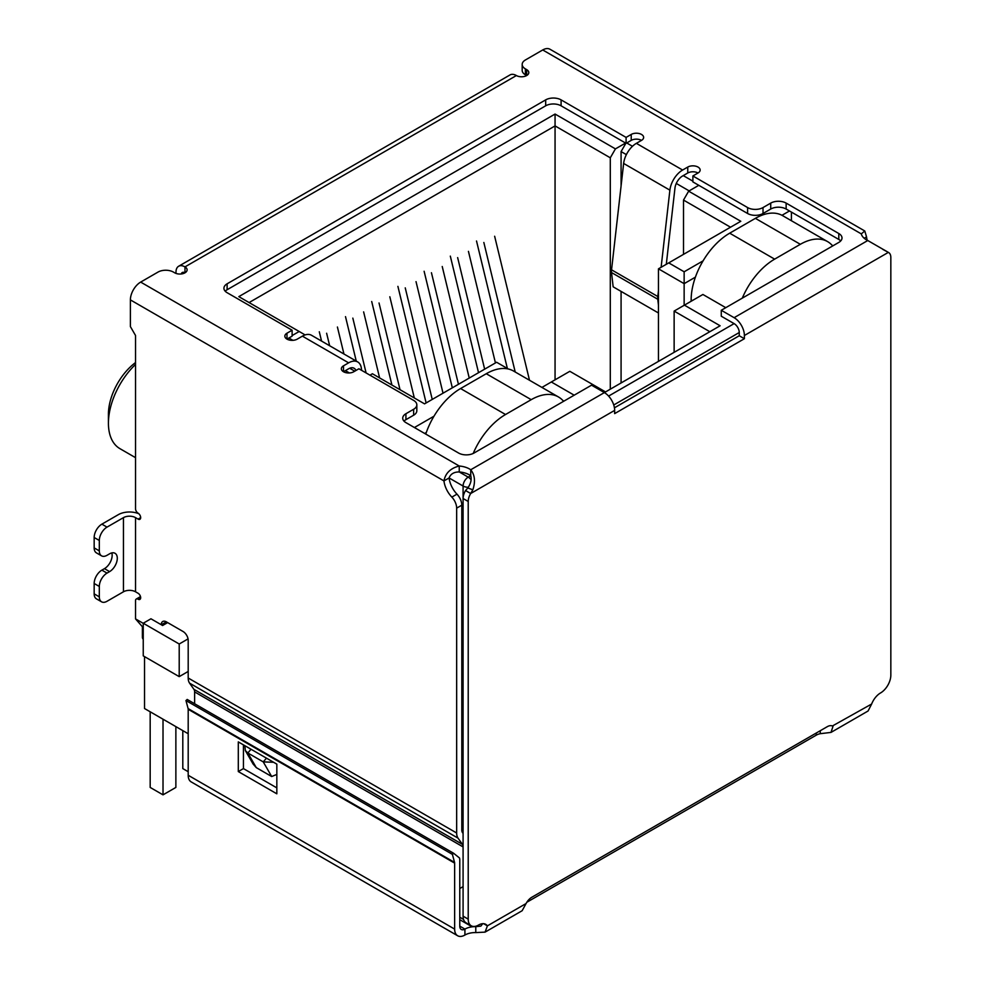 <?xml version="1.0" encoding="UTF-8"?>
<svg xmlns="http://www.w3.org/2000/svg" width="985" height="985" viewBox="0 0 985 985"><rect width="100%" height="100%" fill="white"/><g stroke="black" fill="none" stroke-linecap="round" stroke-linejoin="round"><path stroke-width="1.48" d="M555.06 379.841L555.06 114.051L238.813 296.633L304.316 334.457L304.316 335.208M249.082 302.567L555.06 125.908L610.294 157.797L615.428 148.895L555.06 114.051M463.085 824.211L461.805 823.472M188.197 671.438L179.208 676.633L179.208 644.005L143.244 623.234L143.244 655.875L179.208 676.633M142.394 627.088L142.394 637.332A7.264 4.199 0 0 0 143.244 639.29M433.966 416.224L414.402 427.527M369.954 375.162L372.404 373.758L424.547 403.862L496.612 362.258L508.235 368.969M288.9 338.015L292.914 340.33M345.427 370.643L349.429 372.958M292.114 335.565L299.181 331.489M615.428 148.895L625.573 143.047M692.886 181.166L683.245 175.601M632.468 146.285L626.731 142.973M698.796 185.315L688.65 191.176L683.504 200.066L730.525 227.215M703.081 260.853L684.144 271.786L668.741 262.884L740.794 221.28L688.65 191.176M789.478 210.975L781.979 215.296M574.193 395.194L551.329 381.983L569.822 371.308L605.541 391.931L720.121 325.776L684.403 305.153L702.908 294.478L725.773 307.677M188.197 760.432A7.264 4.199 120 0 0 188.197 760.445L188.197 733.739L144.524 708.523L144.524 656.613M684.144 305.301L684.144 283.655L658.46 268.819L658.46 361.372M424.683 433.462L426.296 432.526M625.894 143.231L621.079 151.567L626.374 154.62M676.276 183.444L689.155 190.881M658.46 268.819L668.741 262.884M695.398 277.154L684.144 283.655L684.144 271.786M791.411 212.083L791.411 220.726M833.027 245.757L831.993 245.154M674.134 352.322L674.134 311.088L684.403 305.153M674.134 311.088L709.84 331.711M541.922 387.425L551.329 381.983M563.925 401.117L562.891 400.526M167.635 622.606L162.599 625.512L150.951 618.789L143.244 623.234M188.049 638.896L179.208 644.005M683.504 200.066L683.504 254.352M610.294 389.186L610.294 157.797M621.079 151.567L621.079 186.005M621.079 291.4L621.079 382.956M135.536 362.554A44.682 25.795 120 0 0 108.424 414.328L108.424 423.218A55.591 32.099 -60 0 1 135.536 364.425M135.536 457.668L119.948 448.667A55.591 32.099 -60 0 1 108.424 423.218M343.95 354.009L337.412 327.02M326.626 333.25L329.655 345.747M319.3 331.773L321.553 341.069M379.607 377.92L363.625 311.888M352.827 318.118L366.1 372.933M356.262 361.113L345.501 316.641M414.316 397.965L389.826 296.768M379.028 302.986L400.021 389.703M391.919 385.024L371.702 301.508M443.028 393.2L416.027 281.636M405.241 287.866L432.243 399.43M426.123 402.951L397.903 286.376M529.499 380.247L494.642 236.252M483.844 242.482L515.204 371.985M507.373 368.476L476.518 240.993M495.443 362.936L468.441 251.372M457.643 257.602L484.645 369.166M478.538 372.699L450.317 256.125M469.242 378.068L442.228 266.504M431.442 272.734L458.444 384.298M452.324 387.831L424.116 271.257M742.296 298.135A54.495 31.458 -60 0 1 774.641 259.141L800.337 244.305A54.495 31.458 -60 0 1 827.585 241.608A54.495 31.458 -60 0 1 832.682 245.954M827.585 241.608L782.619 215.653A54.495 31.458 120 0 0 755.372 218.35L729.688 233.186A54.495 31.458 120 0 0 691.15 299.933L691.15 301.262M163.018 719.198L163.018 794.846L150.176 787.434L150.176 711.786M175.872 726.622L175.872 787.434L163.018 794.846M188.197 771.711L182.804 768.596L182.804 730.624M473.206 453.445A54.495 31.458 -60 0 1 505.539 414.513L531.223 399.676A54.495 31.458 -60 0 1 558.483 396.98L513.517 371.025A54.495 31.458 120 0 0 486.27 373.721L460.574 388.546A54.495 31.458 120 0 0 425.766 434.077M558.483 396.98A54.495 31.458 -60 0 1 563.58 401.314M864.214 238.284L866.554 236.929A18.161 10.49 -120 0 0 867.194 240.242M193.934 689.352L462.396 844.342A7.264 4.199 -60 0 1 463.085 846.915L194.624 691.913A7.264 4.199 120 0 0 193.934 689.352L189.576 683.147A14.529 8.385 120 0 1 188.197 678.012L188.197 640.41A7.264 4.199 60 0 0 183.062 631.508L166.367 621.867A7.264 4.199 -120 0 0 162.734 621.51A7.264 4.199 -120 0 0 161.22 624.724M462.396 844.342L458.037 838.149A14.529 8.385 -60 0 1 456.658 833.002L456.658 508.149A10.897 6.292 -120 0 0 451.844 497.117A18.161 10.49 60 0 1 443.952 480.914C445.405 473.206 450.49 468.232 459.232 466.016A18.161 10.49 180 0 1 470.731 469.759C474.856 474.967 475.558 481.64 472.849 489.779L470.695 493.51A10.897 6.292 120 0 0 468.22 501.476L468.22 919.14A14.529 8.385 120 0 0 471.236 925.789A14.529 8.385 120 0 0 478.501 925.075A14.529 8.385 -60 0 1 485.765 924.349A14.529 8.385 -60 0 1 487.403 925.863L485.076 932.13L475.78 932.586A14.529 8.385 0 0 0 464.92 935.036A14.529 8.385 -60 0 1 457.643 935.75A14.529 8.385 -60 0 1 454.639 929.101L188.197 775.269A14.529 8.385 120 0 0 191.213 781.918L457.643 935.75M175.995 273.411L175.995 272.082A12.719 7.338 60 0 1 178.63 266.258A12.719 7.338 60 0 1 184.983 266.886A7.264 4.199 180 0 1 187.113 269.853A7.264 4.199 180 0 1 182.631 273.731A7.264 4.199 180 0 1 174.714 272.82L173.422 272.082A10.897 6.292 -0 0 0 158.006 272.082L140.67 282.092A14.529 8.385 120 0 0 130.389 299.896L130.389 326.589L135.536 335.491L135.536 508.728A3.632 2.093 -120 0 0 138.097 513.185A3.632 2.093 60 0 1 140.473 516.386A3.632 2.093 60 0 1 139.919 519.292A3.632 2.093 60 0 1 138.097 519.12L135.536 517.63L135.536 591.788L138.097 593.278A3.632 2.093 60 0 1 140.473 596.479A3.632 2.093 60 0 1 139.919 599.385A3.632 2.093 60 0 1 138.097 599.212A3.632 2.093 -120 0 0 136.287 599.028A3.632 2.093 -120 0 0 135.536 600.69L135.536 618.9L143.244 623.345M485.076 932.13L522.149 910.719L526.064 903.553A10.897 6.292 -60 0 1 531.802 897.261L827.24 726.696A10.897 6.292 -60 0 1 832.694 726.154A10.897 6.292 -60 0 1 832.99 726.339L830.995 732.409L868.068 710.998L871.651 704.016A14.529 8.385 -60 0 1 880.553 692.947A14.529 8.385 120 0 0 890.834 675.156L890.834 257.479A10.897 6.292 120 0 0 888.568 252.492A10.897 6.292 120 0 0 888.347 252.382L867.773 240.525A18.161 10.49 180 0 1 861.284 233.888L864.781 230.995L866.554 236.929M864.781 230.995L549.987 49.25A14.529 8.385 120 0 0 542.723 49.964L525.387 59.986A10.897 6.292 -0 0 0 522.185 64.431A10.897 6.292 -0 0 0 525.387 68.876L526.667 69.627A7.264 4.199 180 0 1 528.797 72.594A7.264 4.199 180 0 1 524.315 76.461A7.264 4.199 180 0 1 516.386 75.549A12.719 7.338 -120 0 0 510.033 74.922L178.63 266.258M101.566 601.823A10.897 6.292 -60 0 1 99.313 596.836L94.166 593.869A10.897 6.292 120 0 0 96.431 598.855L101.566 601.823A10.897 6.292 -60 0 0 107.02 601.281L123.457 591.788A8.533 4.925 180 0 1 135.536 591.788M123.457 591.788L123.457 517.63A8.533 4.925 180 0 1 135.536 517.63M123.457 517.63L107.02 527.123A10.897 6.292 120 0 0 99.313 540.469L99.313 550.861A10.897 6.292 120 0 0 101.566 555.848A10.897 6.292 120 0 0 107.02 555.306L109.581 553.816A10.897 6.292 -60 0 1 115.036 553.287A10.897 6.292 -60 0 1 116.71 562.016A10.897 6.292 -60 0 1 109.581 571.62L107.02 573.11A10.897 6.292 120 0 0 99.313 586.457L99.313 596.836M107.02 527.123L101.874 524.155L118.323 514.663A15.809 9.124 180 0 1 138.885 513.776M130.389 299.896L443.952 480.914L449.086 477.959A18.161 10.49 -120 0 0 456.978 494.15L451.844 497.117M456.658 508.149L461.805 505.182A10.897 6.292 -120 0 0 456.978 494.15M463.085 833.458L462.494 832.608A7.264 4.199 -60 0 1 461.805 830.047L461.805 505.182M194.624 691.913L194.624 703.733M166.083 623.493L166.367 621.867L161.318 624.773M143.244 627.716L135.536 618.9M459.773 888.532L463.085 886.623M468.441 487.267A7.264 4.199 180 0 1 463.085 486.036L449.086 477.959C450.625 473.945 454.011 471.938 459.232 471.95A18.161 10.49 -0 0 1 470.731 475.693L470.731 469.759L604.384 392.596L591.542 385.172L474.007 453.038A10.897 6.292 180 0 1 458.591 453.038L405.918 422.627A10.897 6.292 180 0 1 402.73 418.182A10.897 6.292 180 0 1 405.918 413.725L413.626 409.28A10.897 6.292 -0 0 0 416.827 404.835A10.897 6.292 -0 0 0 413.626 400.378L358.909 368.784L353.775 371.751A7.264 4.199 180 0 1 345.858 372.662A7.264 4.199 180 0 1 341.364 368.784A7.264 4.199 180 0 1 343.494 365.817L348.628 362.849A18.161 10.49 -60 0 1 357.715 361.951A18.161 10.49 -60 0 1 361.36 368.279L361.63 370.36M357.715 361.951L311.469 335.257A18.161 10.49 120 0 0 302.395 336.156L297.248 339.123A7.264 4.199 180 0 1 289.331 340.034A7.264 4.199 180 0 1 284.85 336.156A7.264 4.199 180 0 1 286.98 333.189L292.114 330.221L227.116 292.693A10.897 6.292 180 0 1 223.927 288.248A10.897 6.292 180 0 1 227.116 283.803L545.678 99.879A10.897 6.292 180 0 1 561.093 99.879L626.091 137.407L631.225 134.44A7.264 4.199 180 0 1 639.142 133.529A7.264 4.199 180 0 1 643.636 137.407A7.264 4.199 180 0 1 641.506 140.375L636.372 143.342A18.161 10.49 120 0 0 623.64 163.448L669.886 190.154A18.161 10.49 -60 0 1 682.605 170.036L687.752 167.068A7.264 4.199 180 0 1 695.669 166.157A7.264 4.199 180 0 1 700.15 170.036A7.264 4.199 180 0 1 698.02 173.003L692.886 175.97L747.603 207.564A10.897 6.292 -0 0 0 763.018 207.564L770.726 203.107A10.897 6.292 180 0 1 786.141 203.107L838.801 233.519A10.897 6.292 180 0 1 842.003 237.964A10.897 6.292 180 0 1 838.801 242.421L721.266 310.275L734.12 317.687A14.529 8.385 60 0 1 744.389 335.491L888.347 252.382L882.819 249.39M522.185 64.431L522.185 70.366A10.897 6.292 -0 0 0 525.387 74.811L525.387 68.876M101.874 524.155A10.897 6.292 120 0 0 94.166 537.502L99.313 540.469M472.849 489.779L467.801 487.994C470.83 483.586 471.803 479.486 470.731 475.693L468.22 477.134L459.232 471.95L459.232 466.016L140.67 282.092M604.384 392.596A14.529 8.385 60 0 1 614.652 410.388L614.652 413.614L744.389 338.717L739.255 335.75L614.431 407.815M526.667 69.627L526.667 75.549L525.387 74.811M721.266 310.275L721.266 316.21L734.12 323.622A7.264 4.199 60 0 1 739.255 332.524L739.255 335.75M744.389 338.717L744.389 335.491M840.71 240.931A10.897 6.292 -0 0 0 838.801 239.453L786.141 209.042A10.897 6.292 -0 0 0 770.726 209.042L763.018 213.499L763.018 207.564M692.886 175.97L692.886 181.905L747.603 213.499A10.897 6.292 -0 0 0 763.018 213.499M698.02 173.003A7.264 4.199 -0 0 0 687.752 173.003L682.605 175.97A10.897 6.292 -60 0 0 674.971 188.036L666.303 264.288M641.506 140.375A7.264 4.199 -0 0 0 631.225 140.375L626.091 143.342L626.091 137.407M561.093 99.879L561.093 105.814L626.091 143.342M561.093 105.814A10.897 6.292 -0 0 0 545.678 105.814L545.678 99.879M227.116 283.803L227.116 289.738L545.678 105.814M227.116 289.738A10.897 6.292 -0 0 0 225.208 291.215M292.114 330.221L292.114 336.156L286.98 339.123L286.98 333.189M413.626 409.28L413.626 415.214A10.897 6.292 -0 0 0 416.827 410.757L416.827 404.835M413.626 415.214L405.918 419.659A10.897 6.292 -0 0 0 404.022 421.149M94.166 593.869L94.166 583.489L99.313 586.457M107.02 573.11L101.874 570.143A10.897 6.292 120 0 0 94.166 583.489M101.874 570.143L104.447 568.653A10.897 6.292 120 0 0 111.822 552.917M99.313 550.861L94.166 547.894A10.897 6.292 120 0 0 96.431 552.88L101.566 555.848M94.166 547.894L94.166 537.502M276.834 774.419L271.688 776.525L256.272 767.623L253.133 764.077L245.327 750.558L244.871 745.694M355.905 370.52A10.897 6.292 -60 0 0 354.083 368.242A10.897 6.292 -60 0 0 348.628 368.784L343.494 371.751L343.494 365.817M467.801 487.994L465.56 490.542L470.695 493.51L614.652 410.388M658.46 290.649L657.795 296.522L611.55 269.816L623.64 163.448M669.886 190.154L661.12 267.28M273.596 762.279L263.241 761.885L271.688 776.525M256.272 767.623L247.826 752.983L245.327 750.558M251.052 749.265L247.826 752.983L263.241 761.885L266.467 758.167M181.265 273.965A5.454 3.152 60 0 1 182.262 272.55A5.454 3.152 60 0 1 184.983 272.82L184.983 266.886L516.386 75.549M465.56 490.542A10.897 6.292 120 0 0 463.085 498.508L468.22 501.476M830.995 732.409L820.259 733.69A10.897 6.292 0 0 0 816.233 735.167L526.815 902.26M871.651 704.016L832.387 725.994M526.064 903.553L487.403 925.863L483.635 923.696M468.22 919.14L463.085 916.173A14.529 8.385 120 0 0 466.09 922.822L471.236 925.789M463.085 916.173L463.085 486.036A7.264 4.199 120 0 1 468.22 477.134A7.264 4.199 60 0 1 471.027 479.72M658.46 312.984L613.15 286.82L611.525 272.55L657.771 299.243A12.719 7.338 -60 0 1 657.795 296.522M657.771 299.243L658.46 305.313M611.55 269.816A12.719 7.338 120 0 0 611.525 272.55M820.259 730.722L820.259 733.69M482.712 923.684L480.865 926.122L475.78 926.651L475.78 932.586M188.197 775.269L188.197 709.298A3.632 2.093 120 0 0 188.11 708.584L185.956 700.544L187.199 699.449L453.642 853.281L459.515 858.009A10.897 6.292 -60 0 1 459.773 860.164L459.773 926.134A7.264 4.199 120 0 0 461.275 929.458A7.264 4.199 120 0 0 464.92 929.101A14.529 8.385 180 0 1 475.78 926.651L478.562 925.038M276.834 793.812L276.834 764.138L238.296 741.902L238.296 771.563L276.834 793.812M188.11 708.584L454.553 862.417A3.632 2.093 -60 0 1 454.639 863.131L454.639 929.101M243.43 744.857L243.43 768.596L276.834 787.877M238.296 771.563L243.43 768.596M453.642 853.281L452.398 854.377L454.553 862.417M185.956 700.544L452.398 854.377M613.754 404.983L739.255 332.524M734.12 323.622L608.607 396.081M459.773 919.695L469.722 925.432A7.264 4.199 -60 0 1 468.7 924.336M459.773 917.232L463.541 919.399M774.641 259.141L729.688 233.186M755.372 218.35L800.337 244.305M691.15 299.933L692.307 300.597M505.539 414.513L460.574 388.546M486.27 373.721L531.223 399.676M188.197 678.012L456.658 833.002M542.723 49.964L861.284 233.888M138.097 599.212L140.67 597.723M140.67 517.63L138.097 519.12M189.576 683.147L458.037 838.149M348.628 362.849L302.395 336.156M636.372 143.342L682.605 170.036M734.12 317.687L867.773 240.525M838.801 239.453L838.801 233.519M786.141 209.042L786.141 203.107M770.726 209.042L770.726 203.107M747.603 207.564L747.603 213.499M687.752 167.068L687.752 173.003M631.225 140.375L631.225 134.44M405.918 419.659L405.918 413.725M104.447 568.653L109.581 571.62M354.772 371.173L349.712 368.255M816.233 733.049L816.233 735.167M459.773 926.134L464.92 929.101L464.92 935.036M188.197 709.298L454.639 863.131M469.722 925.432A7.264 7.264 0 0 0 472.923 926.392M136.287 599.028L140.51 596.59M887.497 251.877L883.434 249.525"/></g></svg>
